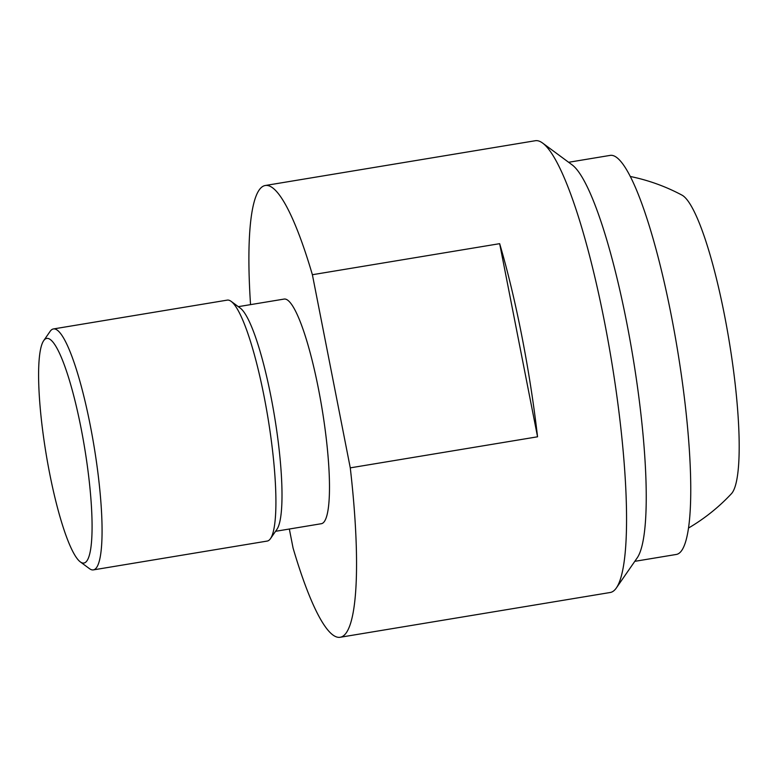 <?xml version="1.0" encoding="UTF-8"?>
<svg xmlns="http://www.w3.org/2000/svg" width="778" height="778" viewBox="0 0 778 778"><rect width="100%" height="100%" fill="white"/><g stroke="black" fill="none" stroke-linecap="round" stroke-linejoin="round"><path stroke-width="1.17" d="M568.621 162.281L610.137 155.396A202.251 34.631 80.6 0 1 674.458 332.332A202.251 34.631 80.6 0 1 681.625 550.62A202.251 34.631 80.6 0 1 676.315 554.451L634.799 561.337M312.386 274.722A228.965 39.201 -99.4 0 0 265.269 185.504L535.293 140.73A228.965 39.201 80.6 0 1 542.587 143.045A228.965 39.201 80.6 0 1 604.535 322.053A228.965 39.201 80.6 0 1 616.361 587.944A228.965 39.201 80.6 0 1 616.225 588.149A228.965 39.201 80.6 0 1 610.215 592.496L340.19 637.27A228.965 39.201 -99.4 0 0 346.191 632.932A228.965 39.201 -99.4 0 0 350.275 467.86L312.386 274.722L499.661 243.67A228.965 39.201 80.6 0 1 537.549 436.798L350.275 467.86M616.361 587.944L637.24 557.816A202.251 34.631 -99.4 0 0 626.786 322.948A202.251 34.631 -99.4 0 0 572.073 164.829L542.587 143.045M289.338 529.021L293.073 548.052A228.965 39.201 -99.4 0 0 340.19 637.27M265.269 185.504A228.965 39.201 -99.4 0 0 259.269 189.851A228.965 39.201 -99.4 0 0 250.545 304.636M238.311 306.658L284.106 299.073A113.851 19.499 80.6 0 1 320.312 398.667A113.851 19.499 80.6 0 1 324.338 521.552A113.851 19.499 80.6 0 1 321.353 523.711L275.568 531.306M93.35 569.895L267.204 541.07A122.117 20.909 -99.4 0 0 270.404 538.746A122.117 20.909 -99.4 0 0 270.481 538.639A122.117 20.909 -99.4 0 0 264.17 396.829A122.117 20.909 -99.4 0 0 231.134 301.358A122.117 20.909 -99.4 0 0 227.244 300.123L53.4 328.948A122.117 20.909 80.6 0 1 90.326 425.663A122.117 20.909 80.6 0 1 96.56 567.58A122.117 20.909 80.6 0 1 93.35 569.895A122.117 20.909 80.6 0 1 89.47 568.66L80.348 561.92A113.851 19.499 -99.4 0 0 81.145 428.6A113.851 19.499 -99.4 0 0 43.665 340.696A113.851 19.499 -99.4 0 0 49.549 472.907A113.851 19.499 -99.4 0 0 80.348 561.92M43.665 340.696L50.113 331.379A122.117 20.909 80.6 0 1 50.191 331.272A122.117 20.909 80.6 0 1 53.4 328.948M276.871 529.419A113.851 19.499 -99.4 0 0 276.939 529.322A113.851 19.499 -99.4 0 0 271.055 397.111A113.851 19.499 -99.4 0 0 240.256 308.098L231.134 301.358M499.661 243.67L537.549 436.798M731.437 493.699A152.644 26.131 -99.4 0 0 732.293 492.649A152.644 26.131 -99.4 0 0 728.607 337.72A152.644 26.131 -99.4 0 0 681.917 195.093A190.804 190.804 0 0 0 630.248 176.47M276.939 529.322L270.481 538.639M688.549 528.019A190.804 190.804 0 0 0 731.427 493.719"/></g></svg>
